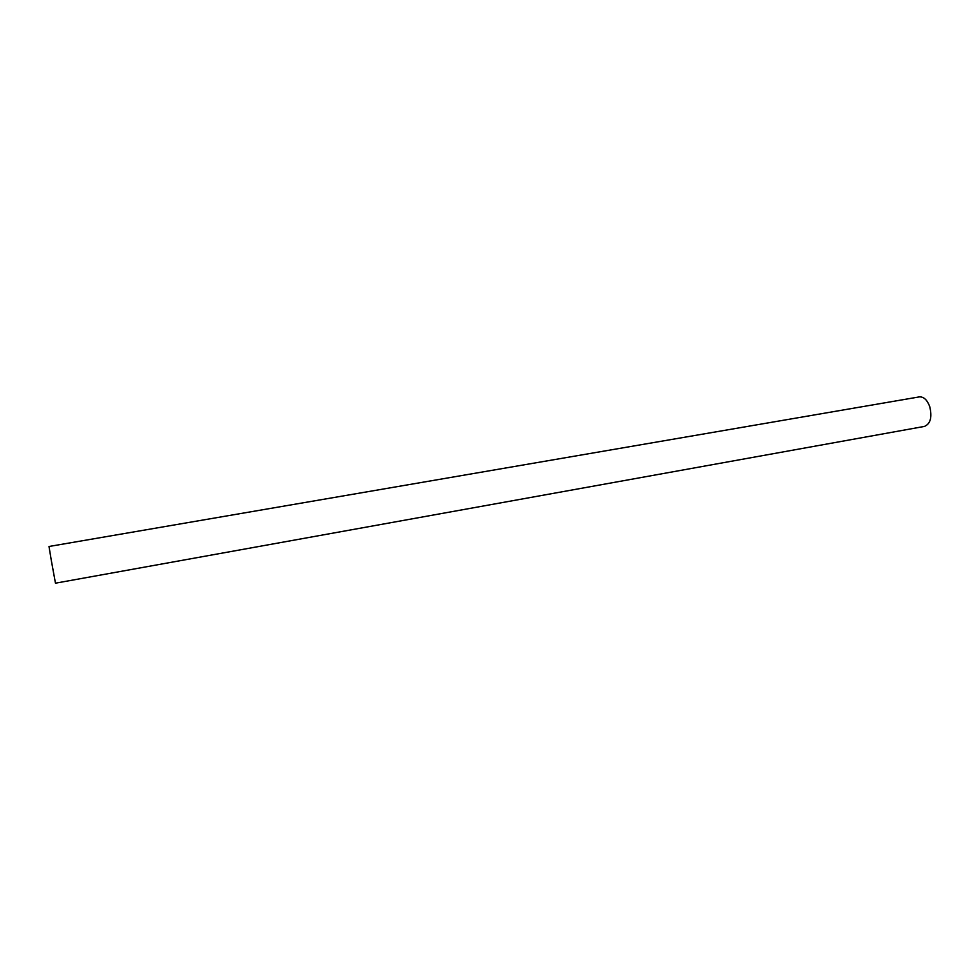 <?xml version="1.0" encoding="UTF-8"?>
<svg xmlns="http://www.w3.org/2000/svg" width="980" height="980" viewBox="0 0 980 980"><rect width="100%" height="100%" fill="white"/><g stroke="black" fill="none" stroke-linecap="round" stroke-linejoin="round"><path stroke-width="1.47" d="M929.726 406.577C927.166 399.828 923.675 396.606 919.277 396.9L49 546.485L51.303 560.389L55.468 583.186L924.471 426.41C930.51 423.801 932.262 417.186 929.726 406.577"/></g></svg>

